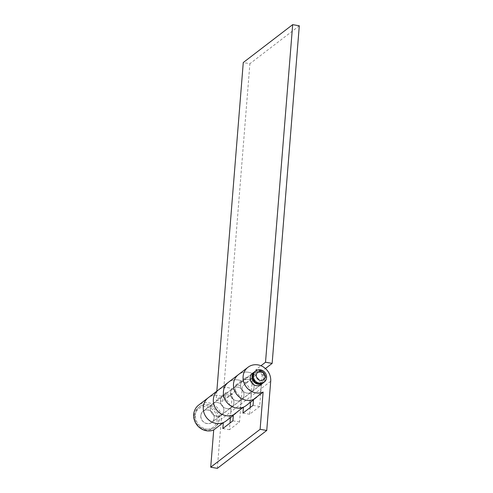 <?xml version="1.0" encoding="UTF-8"?>
<svg xmlns="http://www.w3.org/2000/svg" width="493" height="493" viewBox="0 0 493 493"><rect width="100%" height="100%" fill="white"/><g stroke="black" fill="none" stroke-linecap="round" stroke-linejoin="round"><path stroke-width="0.37" stroke-dasharray="2.46 1.85" d="M230.502 392.798A7.142 6.52 52.5 0 0 234.138 399.805A7.142 6.52 52.5 0 0 241.582 399.632A7.142 6.52 52.5 0 0 243.967 395.133A7.142 6.52 52.5 0 0 240.331 388.12A7.142 6.52 52.5 0 0 232.887 388.299A7.142 6.52 52.5 0 0 230.502 392.798A7.142 6.52 -127.5 0 1 232.887 388.299A7.142 6.52 -127.5 0 1 240.331 388.12A7.142 6.52 -127.5 0 1 243.967 395.133A7.142 6.52 -127.5 0 1 241.582 399.632A7.142 6.52 -127.5 0 1 234.138 399.805A7.142 6.52 -127.5 0 1 230.502 392.798M254.043 387.406A7.142 6.52 -127.5 0 1 251.652 391.91A7.142 6.52 -127.5 0 1 244.208 392.083A7.142 6.52 -127.5 0 1 240.572 385.07A7.142 6.52 -127.5 0 1 242.957 380.571A7.142 6.52 -127.5 0 1 250.407 380.399A7.142 6.52 -127.5 0 1 254.043 387.406A7.142 6.52 52.5 0 0 250.407 380.399A7.142 6.52 52.5 0 0 242.957 380.571A7.142 6.52 52.5 0 0 240.572 385.07A7.142 6.52 52.5 0 0 244.208 392.083A7.142 6.52 52.5 0 0 251.652 391.91A7.142 6.52 52.5 0 0 254.043 387.406M253.045 405.369L259.663 406.515L261.105 388.632A14.636 13.354 -127.5 0 1 256.212 397.857A14.636 13.354 -127.5 0 1 253.519 399.422M246.143 405.579A14.636 13.354 52.5 0 0 251.036 396.36L240.966 404.081A14.636 13.354 -127.5 0 1 236.073 413.3A14.636 13.354 -127.5 0 1 233.38 414.866M210.357 408.247A7.142 6.52 52.5 0 0 213.993 415.254A7.142 6.52 52.5 0 0 221.443 415.081A7.142 6.52 52.5 0 0 223.828 410.583A7.142 6.52 52.5 0 0 220.192 403.57A7.142 6.52 52.5 0 0 212.748 403.742A7.142 6.52 52.5 0 0 210.357 408.247A7.142 6.52 -127.5 0 1 212.748 403.742A7.142 6.52 -127.5 0 1 220.192 403.57A7.142 6.52 -127.5 0 1 223.828 410.583A7.142 6.52 -127.5 0 1 221.443 415.081A7.142 6.52 -127.5 0 1 213.993 415.254A7.142 6.52 -127.5 0 1 210.357 408.247M233.898 402.855A7.142 6.52 -127.5 0 1 231.513 407.354A7.142 6.52 -127.5 0 1 224.062 407.532A7.142 6.52 -127.5 0 1 220.433 400.519A7.142 6.52 -127.5 0 1 222.818 396.021A7.142 6.52 -127.5 0 1 230.262 395.842A7.142 6.52 -127.5 0 1 233.898 402.855A7.142 6.52 52.5 0 0 230.262 395.842A7.142 6.52 52.5 0 0 222.818 396.021A7.142 6.52 52.5 0 0 220.433 400.519A7.142 6.52 52.5 0 0 224.062 407.532A7.142 6.52 52.5 0 0 231.513 407.354A7.142 6.52 52.5 0 0 233.898 402.855M226.004 421.028A14.636 13.354 52.5 0 0 230.89 411.803L221.295 419.167A14.636 13.354 52.5 0 0 213.851 404.796A14.636 13.354 52.5 0 0 198.587 405.16M235.303 390.998L235.777 385.045L242.402 386.198L240.966 404.081A14.636 13.354 52.5 0 0 233.516 389.716A14.636 13.354 52.5 0 0 218.257 390.074A14.636 13.354 -127.5 0 1 235.303 390.998L225.227 398.72A14.636 13.354 52.5 0 0 208.188 397.796A14.636 13.354 -127.5 0 1 223.446 397.438A14.636 13.354 -127.5 0 1 230.89 411.803L232.332 393.919L222.737 401.277L249.896 63.689L243.271 62.543M222.737 401.277L216.113 400.131L225.708 392.773L225.227 398.72M216.834 391.165L216.113 400.131M270.7 381.274L261.105 388.632A14.636 13.354 52.5 0 0 253.655 374.267A14.636 13.354 52.5 0 0 238.396 374.625A14.636 13.354 -127.5 0 1 255.442 375.549L245.372 383.271A14.636 13.354 52.5 0 0 228.327 382.352A14.636 13.354 -127.5 0 1 243.585 381.989A14.636 13.354 -127.5 0 1 251.036 396.36L252.471 378.47L242.402 386.198M299.3 25.796L249.896 63.689M250.567 402.189L251.036 396.36L261.105 388.632L262.547 370.748L265.437 368.53M235.777 385.045L245.847 377.324L245.372 383.271M255.442 375.549L255.922 369.596L260.951 365.744M255.922 369.596L262.547 370.748M225.708 392.773L232.332 393.919M245.847 377.324L252.471 378.47M200.762 415.605A7.142 6.52 52.5 0 0 204.398 422.618A7.142 6.52 52.5 0 0 211.842 422.439A7.142 6.52 52.5 0 0 214.233 417.941A7.142 6.52 52.5 0 0 210.597 410.928A7.142 6.52 52.5 0 0 203.153 411.107A7.142 6.52 52.5 0 0 200.762 415.605M262.11 383.739A7.142 6.52 52.5 0 0 263.638 380.048A7.142 6.52 52.5 0 0 260.532 373.398A7.142 6.52 52.5 0 0 253.556 372.591M217.339 468.35L221.295 419.167M259.663 406.515L249.594 414.243L250.13 407.606M230.422 417.633L230.89 411.803L240.966 404.081L239.524 421.965L229.455 429.693L229.984 423.049M232.899 420.819L239.524 421.965M222.83 428.54L229.455 429.693M242.969 413.091L249.594 414.243M194.938 416.024A11.709 10.686 -127.5 0 1 206.875 406.762A11.709 10.686 -127.5 0 1 217.019 419.851A11.709 10.686 -127.5 0 1 205.076 429.12A11.709 10.686 -127.5 0 1 194.938 416.024M194.211 415.544A12.88 11.752 -127.5 0 1 198.519 407.428A12.88 11.752 -127.5 0 1 211.947 407.107A12.88 11.752 -127.5 0 1 218.498 419.753A12.88 11.752 -127.5 0 1 214.196 427.869A12.88 11.752 -127.5 0 1 200.768 428.183A12.88 11.752 -127.5 0 1 194.211 415.544M195.351 414.668A12.88 11.752 -127.5 0 1 199.659 406.552A12.88 11.752 -127.5 0 1 213.087 406.232A12.88 11.752 -127.5 0 1 219.638 418.877A12.88 11.752 -127.5 0 1 215.336 426.993A12.88 11.752 -127.5 0 1 201.908 427.308A12.88 11.752 -127.5 0 1 195.351 414.668M254.647 371.765A7.025 6.409 -127.5 0 1 261.851 371.888A7.025 6.409 -127.5 0 1 265.271 378.686A7.025 6.409 -127.5 0 1 263.188 382.901M200.873 415.624A7.025 6.409 -127.5 0 1 203.221 411.199A7.025 6.409 -127.5 0 1 210.548 411.026A7.025 6.409 -127.5 0 1 214.122 417.922A7.025 6.409 -127.5 0 1 211.774 422.347A7.025 6.409 -127.5 0 1 204.447 422.519A7.025 6.409 -127.5 0 1 200.873 415.624M253.661 376.171A5.854 5.343 -127.5 0 1 255.62 372.486A5.854 5.343 -127.5 0 1 261.721 372.344A5.854 5.343 -127.5 0 1 264.704 378.088A5.854 5.343 -127.5 0 1 262.744 381.779A5.854 5.343 -127.5 0 1 256.643 381.921A5.854 5.343 -127.5 0 1 253.661 376.171M253.131 376.584A5.854 5.343 -127.5 0 1 255.084 372.893A5.854 5.343 -127.5 0 1 261.191 372.751A5.854 5.343 -127.5 0 1 264.168 378.495A5.854 5.343 -127.5 0 1 262.214 382.186A5.854 5.343 -127.5 0 1 256.107 382.328A5.854 5.343 -127.5 0 1 253.131 376.584M254.906 371.556A7.025 6.409 -127.5 0 1 262.233 371.383A7.025 6.409 -127.5 0 1 265.807 378.279A7.025 6.409 -127.5 0 1 263.459 382.704M261.247 384.546L211.842 422.439M256.212 397.857L253.476 399.952M236.073 413.3L233.337 415.402M252.558 373.213L203.153 411.107M199.659 406.552L198.519 407.428M251.695 374.021L203.221 411.199M255.62 372.486L255.084 372.893M262.744 381.779L262.214 382.186M260.242 385.169L211.774 422.347M215.336 426.993L214.196 427.869"/><path stroke-width="0.74" d="M263.114 392.058L260.119 429.311L266.744 430.457L270.7 381.274A14.636 13.354 52.5 0 0 263.256 366.909A14.636 13.354 52.5 0 0 247.991 367.267A14.636 13.354 52.5 0 0 243.104 376.486A14.636 13.354 52.5 0 0 249.162 389.889A14.636 13.354 52.5 0 0 263.114 392.058L253.519 399.422A14.636 13.354 -127.5 0 1 239.567 397.247A14.636 13.354 -127.5 0 1 233.509 383.85A14.636 13.354 -127.5 0 1 238.396 374.625A14.636 13.354 52.5 0 0 233.509 383.85A14.636 13.354 52.5 0 0 239.567 397.247A14.636 13.354 52.5 0 0 253.519 399.422L253.045 405.369L242.969 413.091L243.45 407.144A14.636 13.354 -127.5 0 1 229.498 404.975A14.636 13.354 -127.5 0 1 223.434 391.571A14.636 13.354 52.5 0 0 230.884 405.936A14.636 13.354 52.5 0 0 246.143 405.579L253.476 399.952M243.45 407.144L233.38 414.866A14.636 13.354 -127.5 0 1 219.422 412.696A14.636 13.354 -127.5 0 1 213.364 399.293A14.636 13.354 -127.5 0 1 218.257 390.074A14.636 13.354 52.5 0 0 213.364 399.293A14.636 13.354 52.5 0 0 219.422 412.696A14.636 13.354 52.5 0 0 233.38 414.866L232.899 420.819L222.83 428.54L223.311 422.593A14.636 13.354 -127.5 0 1 209.352 420.424A14.636 13.354 -127.5 0 1 203.295 407.021A14.636 13.354 52.5 0 0 210.745 421.386A14.636 13.354 52.5 0 0 226.004 421.028L233.337 415.402M247.991 367.267L228.327 382.352A14.636 13.354 52.5 0 0 223.434 391.571A14.636 13.354 -127.5 0 1 228.327 382.352L208.188 397.796A14.636 13.354 52.5 0 0 203.295 407.021A14.636 13.354 -127.5 0 1 208.188 397.796L198.587 405.16A14.636 13.354 52.5 0 0 193.7 414.379A14.636 13.354 52.5 0 0 199.757 427.782A14.636 13.354 52.5 0 0 213.715 429.951L210.714 467.204L217.339 468.35L266.744 430.457M265.437 368.53L272.142 363.39L265.517 362.238L292.676 24.65L243.271 62.543L216.834 391.165M272.142 363.39L299.3 25.796L292.676 24.65M260.951 365.744L265.517 362.238M223.311 422.593L213.715 429.951M253.556 372.591A7.142 6.52 52.5 0 0 252.558 373.213A7.142 6.52 52.5 0 0 250.167 377.712A7.142 6.52 52.5 0 0 253.803 384.725A7.142 6.52 52.5 0 0 261.247 384.546A7.142 6.52 52.5 0 0 262.11 383.739M260.119 429.311L210.714 467.204M229.984 423.049L230.422 417.633M250.13 407.606L250.567 402.189M263.188 382.901A7.025 6.409 -127.5 0 1 262.923 383.116A7.025 6.409 -127.5 0 1 255.602 383.289A7.025 6.409 -127.5 0 1 252.028 376.393A7.025 6.409 -127.5 0 1 254.376 371.962A7.025 6.409 -127.5 0 1 254.647 371.765M253.316 375.401A7.025 6.409 -127.5 0 1 255.664 370.976A7.025 6.409 -127.5 0 1 262.991 370.804A7.025 6.409 -127.5 0 1 266.565 377.7A7.025 6.409 -127.5 0 1 264.217 382.124A7.025 6.409 -127.5 0 1 256.896 382.297A7.025 6.409 -127.5 0 1 253.316 375.401M264.217 382.124L263.459 382.704A7.025 6.409 -127.5 0 1 256.132 382.876A7.025 6.409 -127.5 0 1 252.558 375.98A7.025 6.409 -127.5 0 1 254.906 371.556L255.664 370.976M256.286 375.198A4.683 4.277 -127.5 0 1 261.062 371.494A4.683 4.277 -127.5 0 1 265.117 376.732A4.683 4.277 -127.5 0 1 260.341 380.436A4.683 4.277 -127.5 0 1 256.286 375.198M254.376 371.962L251.695 374.021M262.923 383.116L260.242 385.169"/></g></svg>

